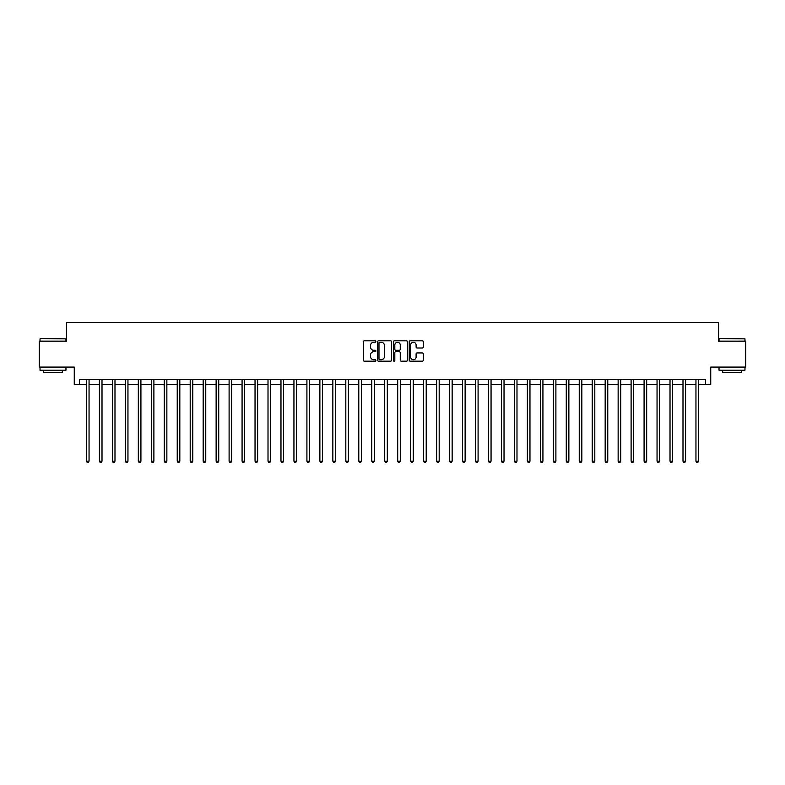 <?xml version="1.0" encoding="UTF-8"?>
<svg xmlns="http://www.w3.org/2000/svg" width="785" height="785" viewBox="0 0 785 785"><rect width="100%" height="100%" fill="white"/><g stroke="black" fill="none" stroke-linecap="round" stroke-linejoin="round"><path stroke-width="1.18" d="M375.897 341.534A0.716 0.716 0 0 0 375.191 340.818L364.368 340.818A1.02 1.02 0 0 0 363.347 341.838L363.347 360.168A1.02 1.02 0 0 0 364.368 361.188L375.191 361.188A0.716 0.716 0 0 0 375.897 360.472A0.716 0.716 0 0 0 375.191 359.756L373.788 359.756A3.258 3.258 0 0 1 370.53 356.498L370.53 354.977A3.258 3.258 0 0 1 373.788 351.719L375.191 351.719A0.716 0.716 0 0 0 375.897 351.003A0.716 0.716 0 0 0 375.191 350.287L373.788 350.287A3.258 3.258 0 0 1 370.53 347.029L370.53 345.508A3.258 3.258 0 0 1 373.788 342.24L375.191 342.24A0.716 0.716 0 0 0 375.897 341.534M422.261 348A1.02 1.02 0 0 0 423.282 346.98L423.282 341.838A1.02 1.02 0 0 0 422.261 340.818L410.241 340.818A1.02 1.02 0 0 0 409.23 341.838L409.23 360.168A1.02 1.02 0 0 0 410.241 361.188L422.261 361.188A1.02 1.02 0 0 0 423.282 360.168L423.282 353.957A1.02 1.02 0 0 0 422.261 352.936L417.12 352.936A1.02 1.02 0 0 0 416.099 353.957L416.099 357.038A2.728 2.728 0 0 1 413.371 359.756A2.728 2.728 0 0 1 410.653 357.038L410.653 344.968A2.728 2.728 0 0 1 413.371 342.24A2.728 2.728 0 0 1 416.099 344.968L416.099 346.98A1.02 1.02 0 0 0 417.12 348L422.261 348M79.452 384.719L79.452 379.528L705.548 379.528L705.548 384.719L710.739 384.719L710.739 367.086L745.75 367.086L745.75 341.151L718.52 341.151L718.52 322.468L66.48 322.468L66.48 341.151L39.25 341.151L39.25 367.086L74.261 367.086L74.261 384.719L86.458 384.719M391.607 341.838A1.02 1.02 0 0 0 390.587 340.818L378.576 340.818A1.02 1.02 0 0 0 377.556 341.838L377.556 360.168A1.02 1.02 0 0 0 378.576 361.188L390.587 361.188A1.02 1.02 0 0 0 391.607 360.168L391.607 341.838M394.413 340.818L406.424 340.818A1.02 1.02 0 0 1 407.444 341.838L407.444 360.168A1.02 1.02 0 0 1 406.424 361.188L401.282 361.188A1.02 1.02 0 0 1 400.262 360.168L400.262 352.73A1.02 1.02 0 0 0 399.251 351.719L395.836 351.719A1.02 1.02 0 0 0 394.816 352.73L394.816 360.472A0.716 0.716 0 0 1 394.099 361.188A0.716 0.716 0 0 1 393.393 360.472L393.393 341.838A1.02 1.02 0 0 1 394.413 340.818M89.048 384.719L99.42 384.719M102.011 384.719L112.392 384.719M114.983 384.719L125.355 384.719M127.955 384.719L138.327 384.719M140.917 384.719L151.299 384.719M153.889 384.719L164.261 384.719M166.852 384.719L177.233 384.719M179.824 384.719L190.196 384.719M192.796 384.719L203.168 384.719M205.758 384.719L216.13 384.719M218.73 384.719L229.102 384.719M231.693 384.719L242.074 384.719M244.665 384.719L255.037 384.719M257.637 384.719L268.009 384.719M270.599 384.719L280.971 384.719M283.571 384.719L293.943 384.719M296.534 384.719L306.915 384.719M309.506 384.719L319.878 384.719M322.468 384.719L332.85 384.719M335.44 384.719L345.812 384.719M348.412 384.719L358.784 384.719M361.375 384.719L371.747 384.719M374.347 384.719L384.719 384.719M387.309 384.719L397.691 384.719M400.281 384.719L410.653 384.719M413.253 384.719L423.625 384.719M426.216 384.719L436.588 384.719M439.188 384.719L449.56 384.719M452.15 384.719L462.532 384.719M465.122 384.719L475.494 384.719M478.085 384.719L488.466 384.719M491.057 384.719L501.429 384.719M504.029 384.719L514.401 384.719M516.991 384.719L527.363 384.719M529.963 384.719L540.335 384.719M542.926 384.719L553.307 384.719M555.898 384.719L566.27 384.719M568.87 384.719L579.242 384.719M581.832 384.719L592.204 384.719M594.804 384.719L605.176 384.719M607.767 384.719L618.148 384.719M620.739 384.719L631.111 384.719M633.701 384.719L644.083 384.719M646.673 384.719L657.045 384.719M659.645 384.719L670.017 384.719M672.608 384.719L682.989 384.719M685.58 384.719L695.952 384.719M698.542 384.719L705.548 384.719M379.695 342.24A0.716 0.716 0 0 0 378.978 342.957L378.978 359.049A0.716 0.716 0 0 0 379.695 359.756L381.167 359.756A3.258 3.258 0 0 0 384.434 356.498L384.434 345.508A3.258 3.258 0 0 0 381.167 342.24L379.695 342.24M400.262 345.017A2.728 2.728 0 0 0 397.544 342.299A2.728 2.728 0 0 0 394.816 345.017L394.816 349.276A1.02 1.02 0 0 0 395.836 350.287L399.251 350.287A1.02 1.02 0 0 0 400.262 349.276L400.262 345.017M89.176 379.528L89.127 379.665A1.04 1.04 0 0 0 89.048 380.048L89.048 461.178L86.458 461.178L86.458 380.048A1.04 1.04 0 0 0 86.379 379.665L86.33 379.528M89.048 461.178L88.273 462.532L87.233 462.532L86.458 461.178M102.148 379.528L102.089 379.665A1.04 1.04 0 0 0 102.011 380.048L102.011 461.178L99.42 461.178L99.42 380.048A1.04 1.04 0 0 0 99.352 379.665L99.293 379.528M102.011 461.178L101.236 462.532L100.195 462.532L99.42 461.178M115.11 379.528L115.061 379.665A1.04 1.04 0 0 0 114.983 380.048L114.983 461.178L112.392 461.178L112.392 380.048A1.04 1.04 0 0 0 112.314 379.665L112.265 379.528M114.983 461.178L114.208 462.532L113.168 462.532L112.392 461.178M128.083 379.528L128.024 379.665A1.04 1.04 0 0 0 127.955 380.048L127.955 461.178L125.355 461.178L125.355 380.048A1.04 1.04 0 0 0 125.286 379.665L125.227 379.528M127.955 461.178L127.17 462.532L126.14 462.532L125.355 461.178M141.045 379.528L140.996 379.665A1.04 1.04 0 0 0 140.917 380.048L140.917 461.178L138.327 461.178L138.327 380.048A1.04 1.04 0 0 0 138.248 379.665L138.199 379.528M140.917 461.178L140.142 462.532L139.102 462.532L138.327 461.178M40.339 338.551L65.96 338.865L40.339 338.551M52.997 370.196L40.025 370.196L40.025 367.606L65.96 367.606L65.96 370.196L52.997 370.196M62.329 370.196L62.329 372.581L43.656 372.581L43.656 370.196M719.345 338.551L744.975 338.865L719.345 338.551M732.003 370.196L719.04 370.196L719.04 367.606L744.975 367.606L744.975 370.196L732.003 370.196M741.344 370.196L741.344 372.581L722.671 372.581L722.671 370.196M154.017 379.528L153.958 379.665A1.04 1.04 0 0 0 153.889 380.048L153.889 461.178L151.299 461.178L151.299 380.048A1.04 1.04 0 0 0 151.22 379.665L151.162 379.528M153.889 461.178L153.114 462.532L152.074 462.532L151.299 461.178M166.979 379.528L166.93 379.665A1.04 1.04 0 0 0 166.852 380.048L166.852 461.178L164.261 461.178L164.261 380.048A1.04 1.04 0 0 0 164.183 379.665L164.134 379.528M166.852 461.178L166.077 462.532L165.036 462.532L164.261 461.178M179.951 379.528L179.902 379.665A1.04 1.04 0 0 0 179.824 380.048L179.824 461.178L177.233 461.178L177.233 380.048A1.04 1.04 0 0 0 177.155 379.665L177.106 379.528M179.824 461.178L179.049 462.532L178.009 462.532L177.233 461.178M192.924 379.528L192.865 379.665A1.04 1.04 0 0 0 192.796 380.048L192.796 461.178L190.196 461.178L190.196 380.048A1.04 1.04 0 0 0 190.127 379.665L190.068 379.528M192.796 461.178L192.011 462.532L190.981 462.532L190.196 461.178M205.886 379.528L205.837 379.665A1.04 1.04 0 0 0 205.758 380.048L205.758 461.178L203.168 461.178L203.168 380.048A1.04 1.04 0 0 0 203.089 379.665L203.04 379.528M205.758 461.178L204.983 462.532L203.943 462.532L203.168 461.178M218.858 379.528L218.799 379.665A1.04 1.04 0 0 0 218.73 380.048L218.73 461.178L216.13 461.178L216.13 380.048A1.04 1.04 0 0 0 216.061 379.665L216.003 379.528M218.73 461.178L217.945 462.532L216.915 462.532L216.13 461.178M231.82 379.528L231.771 379.665A1.04 1.04 0 0 0 231.693 380.048L231.693 461.178L229.102 461.178L229.102 380.048A1.04 1.04 0 0 0 229.024 379.665L228.975 379.528M231.693 461.178L230.918 462.532L229.877 462.532L229.102 461.178M244.792 379.528L244.743 379.665A1.04 1.04 0 0 0 244.665 380.048L244.665 461.178L242.074 461.178L242.074 380.048A1.04 1.04 0 0 0 241.996 379.665L241.947 379.528M244.665 461.178L243.89 462.532L242.85 462.532L242.074 461.178M257.765 379.528L257.706 379.665A1.04 1.04 0 0 0 257.637 380.048L257.637 461.178L255.037 461.178L255.037 380.048A1.04 1.04 0 0 0 254.968 379.665L254.909 379.528M257.637 461.178L256.852 462.532L255.812 462.532L255.037 461.178M270.727 379.528L270.678 379.665A1.04 1.04 0 0 0 270.599 380.048L270.599 461.178L268.009 461.178L268.009 380.048A1.04 1.04 0 0 0 267.93 379.665L267.881 379.528M270.599 461.178L269.824 462.532L268.784 462.532L268.009 461.178M283.699 379.528L283.64 379.665A1.04 1.04 0 0 0 283.571 380.048L283.571 461.178L280.971 461.178L280.971 380.048A1.04 1.04 0 0 0 280.902 379.665L280.844 379.528M283.571 461.178L282.786 462.532L281.756 462.532L280.971 461.178M296.661 379.528L296.612 379.665A1.04 1.04 0 0 0 296.534 380.048L296.534 461.178L293.943 461.178L293.943 380.048A1.04 1.04 0 0 0 293.865 379.665L293.816 379.528M296.534 461.178L295.759 462.532L294.718 462.532L293.943 461.178M309.633 379.528L309.575 379.665A1.04 1.04 0 0 0 309.506 380.048L309.506 461.178L306.915 461.178L306.915 380.048A1.04 1.04 0 0 0 306.837 379.665L306.778 379.528M309.506 461.178L308.731 462.532L307.691 462.532L306.915 461.178M322.596 379.528L322.547 379.665A1.04 1.04 0 0 0 322.468 380.048L322.468 461.178L319.878 461.178L319.878 380.048A1.04 1.04 0 0 0 319.799 379.665L319.75 379.528M322.468 461.178L321.693 462.532L320.653 462.532L319.878 461.178M335.568 379.528L335.519 379.665A1.04 1.04 0 0 0 335.44 380.048L335.44 461.178L332.85 461.178L332.85 380.048A1.04 1.04 0 0 0 332.771 379.665L332.722 379.528M335.44 461.178L334.665 462.532L333.625 462.532L332.85 461.178M348.54 379.528L348.481 379.665A1.04 1.04 0 0 0 348.412 380.048L348.412 461.178L345.812 461.178L345.812 380.048A1.04 1.04 0 0 0 345.743 379.665L345.685 379.528M348.412 461.178L347.627 462.532L346.597 462.532L345.812 461.178M361.502 379.528L361.453 379.665A1.04 1.04 0 0 0 361.375 380.048L361.375 461.178L358.784 461.178L358.784 380.048A1.04 1.04 0 0 0 358.706 379.665L358.657 379.528M361.375 461.178L360.6 462.532L359.559 462.532L358.784 461.178M374.474 379.528L374.416 379.665A1.04 1.04 0 0 0 374.347 380.048L374.347 461.178L371.747 461.178L371.747 380.048A1.04 1.04 0 0 0 371.678 379.665L371.619 379.528M374.347 461.178L373.562 462.532L372.532 462.532L371.747 461.178M387.437 379.528L387.388 379.665A1.04 1.04 0 0 0 387.309 380.048L387.309 461.178L384.719 461.178L384.719 380.048A1.04 1.04 0 0 0 384.64 379.665L384.591 379.528M387.309 461.178L386.534 462.532L385.494 462.532L384.719 461.178M400.409 379.528L400.36 379.665A1.04 1.04 0 0 0 400.281 380.048L400.281 461.178L397.691 461.178L397.691 380.048A1.04 1.04 0 0 0 397.612 379.665L397.563 379.528M400.281 461.178L399.506 462.532L398.466 462.532L397.691 461.178M413.381 379.528L413.322 379.665A1.04 1.04 0 0 0 413.253 380.048L413.253 461.178L410.653 461.178L410.653 380.048A1.04 1.04 0 0 0 410.584 379.665L410.526 379.528M413.253 461.178L412.468 462.532L411.438 462.532L410.653 461.178M426.343 379.528L426.294 379.665A1.04 1.04 0 0 0 426.216 380.048L426.216 461.178L423.625 461.178L423.625 380.048A1.04 1.04 0 0 0 423.547 379.665L423.498 379.528M426.216 461.178L425.441 462.532L424.4 462.532L423.625 461.178M439.315 379.528L439.257 379.665A1.04 1.04 0 0 0 439.188 380.048L439.188 461.178L436.588 461.178L436.588 380.048A1.04 1.04 0 0 0 436.519 379.665L436.46 379.528M439.188 461.178L438.403 462.532L437.373 462.532L436.588 461.178M452.278 379.528L452.229 379.665A1.04 1.04 0 0 0 452.15 380.048L452.15 461.178L449.56 461.178L449.56 380.048A1.04 1.04 0 0 0 449.481 379.665L449.432 379.528M452.15 461.178L451.375 462.532L450.335 462.532L449.56 461.178M465.25 379.528L465.201 379.665A1.04 1.04 0 0 0 465.122 380.048L465.122 461.178L462.532 461.178L462.532 380.048A1.04 1.04 0 0 0 462.453 379.665L462.404 379.528M465.122 461.178L464.347 462.532L463.307 462.532L462.532 461.178M478.222 379.528L478.163 379.665A1.04 1.04 0 0 0 478.085 380.048L478.085 461.178L475.494 461.178L475.494 380.048A1.04 1.04 0 0 0 475.425 379.665L475.367 379.528M478.085 461.178L477.309 462.532L476.269 462.532L475.494 461.178M491.184 379.528L491.135 379.665A1.04 1.04 0 0 0 491.057 380.048L491.057 461.178L488.466 461.178L488.466 380.048A1.04 1.04 0 0 0 488.388 379.665L488.339 379.528M491.057 461.178L490.282 462.532L489.241 462.532L488.466 461.178M504.156 379.528L504.098 379.665A1.04 1.04 0 0 0 504.029 380.048L504.029 461.178L501.429 461.178L501.429 380.048A1.04 1.04 0 0 0 501.36 379.665L501.301 379.528M504.029 461.178L503.244 462.532L502.214 462.532L501.429 461.178M517.119 379.528L517.07 379.665A1.04 1.04 0 0 0 516.991 380.048L516.991 461.178L514.401 461.178L514.401 380.048A1.04 1.04 0 0 0 514.322 379.665L514.273 379.528M516.991 461.178L516.216 462.532L515.176 462.532L514.401 461.178M530.091 379.528L530.032 379.665A1.04 1.04 0 0 0 529.963 380.048L529.963 461.178L527.363 461.178L527.363 380.048A1.04 1.04 0 0 0 527.294 379.665L527.235 379.528M529.963 461.178L529.188 462.532L528.148 462.532L527.363 461.178M543.053 379.528L543.004 379.665A1.04 1.04 0 0 0 542.926 380.048L542.926 461.178L540.335 461.178L540.335 380.048A1.04 1.04 0 0 0 540.257 379.665L540.208 379.528M542.926 461.178L542.15 462.532L541.11 462.532L540.335 461.178M556.025 379.528L555.976 379.665A1.04 1.04 0 0 0 555.898 380.048L555.898 461.178L553.307 461.178L553.307 380.048A1.04 1.04 0 0 0 553.229 379.665L553.18 379.528M555.898 461.178L555.123 462.532L554.082 462.532L553.307 461.178M568.997 379.528L568.939 379.665A1.04 1.04 0 0 0 568.87 380.048L568.87 461.178L566.27 461.178L566.27 380.048A1.04 1.04 0 0 0 566.201 379.665L566.142 379.528M568.87 461.178L568.085 462.532L567.055 462.532L566.27 461.178M581.96 379.528L581.911 379.665A1.04 1.04 0 0 0 581.832 380.048L581.832 461.178L579.242 461.178L579.242 380.048A1.04 1.04 0 0 0 579.163 379.665L579.114 379.528M581.832 461.178L581.057 462.532L580.017 462.532L579.242 461.178M594.932 379.528L594.873 379.665A1.04 1.04 0 0 0 594.804 380.048L594.804 461.178L592.204 461.178L592.204 380.048A1.04 1.04 0 0 0 592.135 379.665L592.076 379.528M594.804 461.178L594.019 462.532L592.989 462.532L592.204 461.178M607.894 379.528L607.845 379.665A1.04 1.04 0 0 0 607.767 380.048L607.767 461.178L605.176 461.178L605.176 380.048A1.04 1.04 0 0 0 605.098 379.665L605.049 379.528M607.767 461.178L606.991 462.532L605.951 462.532L605.176 461.178M620.866 379.528L620.817 379.665A1.04 1.04 0 0 0 620.739 380.048L620.739 461.178L618.148 461.178L618.148 380.048A1.04 1.04 0 0 0 618.07 379.665L618.021 379.528M620.739 461.178L619.964 462.532L618.923 462.532L618.148 461.178M633.838 379.528L633.78 379.665A1.04 1.04 0 0 0 633.701 380.048L633.701 461.178L631.111 461.178L631.111 380.048A1.04 1.04 0 0 0 631.042 379.665L630.983 379.528M633.701 461.178L632.926 462.532L631.886 462.532L631.111 461.178M646.801 379.528L646.752 379.665A1.04 1.04 0 0 0 646.673 380.048L646.673 461.178L644.083 461.178L644.083 380.048A1.04 1.04 0 0 0 644.004 379.665L643.955 379.528M646.673 461.178L645.898 462.532L644.858 462.532L644.083 461.178M659.773 379.528L659.714 379.665A1.04 1.04 0 0 0 659.645 380.048L659.645 461.178L657.045 461.178L657.045 380.048A1.04 1.04 0 0 0 656.976 379.665L656.917 379.528M659.645 461.178L658.86 462.532L657.83 462.532L657.045 461.178M672.735 379.528L672.686 379.665A1.04 1.04 0 0 0 672.608 380.048L672.608 461.178L670.017 461.178L670.017 380.048A1.04 1.04 0 0 0 669.939 379.665L669.89 379.528M672.608 461.178L671.832 462.532L670.792 462.532L670.017 461.178M685.707 379.528L685.648 379.665A1.04 1.04 0 0 0 685.58 380.048L685.58 461.178L682.989 461.178L682.989 380.048A1.04 1.04 0 0 0 682.911 379.665L682.852 379.528M685.58 461.178L684.805 462.532L683.764 462.532L682.989 461.178M698.67 379.528L698.621 379.665A1.04 1.04 0 0 0 698.542 380.048L698.542 461.178L695.952 461.178L695.952 380.048A1.04 1.04 0 0 0 695.873 379.665L695.824 379.528M698.542 461.178L697.767 462.532L696.727 462.532L695.952 461.178M40.025 341.151L40.025 338.865M45.942 367.606L45.942 367.086M60.053 367.606L60.053 367.086M65.96 341.151L65.96 338.865M719.04 341.151L719.04 338.865M724.947 367.606L724.947 367.086M739.058 367.606L739.058 367.086M744.975 341.151L744.975 338.865"/></g></svg>
